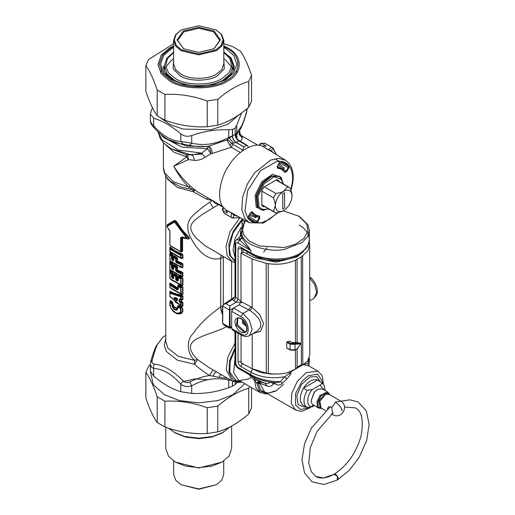 <?xml version="1.0" encoding="UTF-8"?>
<svg xmlns="http://www.w3.org/2000/svg" width="515" height="515" viewBox="0 0 515 515"><rect width="100%" height="100%" fill="white"/><g stroke="black" fill="none" stroke-linecap="round" stroke-linejoin="round"><path stroke-width="0.77" d="M219.03 204.313L202.891 214.06L194.857 220.098L192.269 223.001L191.194 224.978L190.685 227.405L191.129 230.327L193.209 234.415L195.9 237.795L204.861 245.571L231.956 261.478L234.982 262.695M242.88 219.255L242.237 220.079L244.4 221.553M283.147 210.822L299.305 216.352L307.951 224.765L309.341 230.334L307.552 236.636L302.176 242.436L284.731 249.305C268.901 252.91 245.526 245.533 242.224 235.902L240.84 230.334L240.84 235.168L239.72 237.318L239.687 239.752L241.986 237.595L241.31 235.754L242.868 239.185L250.869 250.522L239.861 240.138L242.147 237.924L242.868 239.185M241.986 237.595L242.147 237.924M267.13 247.709L263.725 252.06M309.341 230.334L309.315 240.061L307.938 245.089L304.532 249.794L299.305 253.895L298.739 255.112C292.314 258.466 284.763 260.152 276.091 260.172L272.538 260.056L257.513 257.017L251.436 254.21M272.763 382.342L275.325 384.01C277.656 385.619 280.057 385.349 282.523 383.212L286.874 378.969L290.763 374.077L290.969 371.289M303.084 364.646L291.187 371.579L289.572 371.714M286.874 378.969L284.814 376.742L289.205 373.439L290.318 371.824M282.523 383.212L280.495 381.557L284.814 376.742C271.933 378.937 260.622 377.431 250.869 372.229L252.672 369.043L258.955 371.83L262.541 372.841L270.246 374.006L277.405 374.025M309.148 366.114L307.931 363.39L303.155 364.672L308.891 365.869M274.225 382.478L273.529 384.087C271.714 386.147 269.596 386.791 267.176 386.025L258.575 382.613L259.554 381.557L260.848 383.752M283.456 384.415L276.008 390.949L268.521 393.19L264.665 392.147L260.12 383.797L259.554 381.557L255.575 379.291L264.903 383.147L259.554 381.557L257.127 382.96L256.657 382.748L248.758 374.373M309.341 361.652L309.341 357.989L307.931 363.39L308.91 365.154L309.341 361.652L308.955 365.161M241.606 248.533L241.529 252.865M260.12 383.797L258.26 383.418L258.575 382.613M273.529 384.087L270.768 381.995C269.145 383.315 267.195 383.701 264.903 383.147L267.176 386.025M266.313 393.1L260.674 390.055L258.26 383.418L257.127 382.96M259.116 381.325L256.657 382.748L259.689 390.982L267.24 393.627M276.484 382.626L278.531 382.452L280.495 381.557C269.113 381.602 259.238 379.317 250.869 374.708L250.869 372.229L240.853 366.448L242.649 363.255M238.046 333.102L238.046 361.614L241.529 361.736M275.325 384.01L275.293 382.555M239.224 304.816L230.192 310.03L229.458 310.024L229.458 327.321C229.471 328.486 229.593 328.576 229.819 327.604C229.986 328.589 230.108 328.506 230.192 327.34L229.458 327.321L222.731 323.433L223.774 324.926M229.458 327.263L230.192 327.34M231.692 326.523L230.192 327.27L229.819 305.949L225.969 303.721L232.555 299.363L234.93 296.981M230.192 309.959L229.458 309.966L229.819 305.949L236.314 302.196L233.958 300.831L232.555 299.363L234.982 296.595L235.014 297.142M229.458 310.024L222.731 306.077C223.104 304.693 224.18 303.908 225.969 303.721L223.568 304.307L222.577 305.852L222.577 323.233L223.729 324.907L229.548 328.261L231.692 327.456M241.529 301.841L238.078 298.99L236.314 302.196L241.477 302.685M240.853 247.206L241.393 248.41L251.417 254.198L250.869 252.994L240.853 247.206C239.16 246.434 238.226 246.968 238.046 248.803L241.966 248.745M234.982 260.944L230.514 255.698L229.246 247.541L233.063 233.031L242.237 220.079L241.953 223.175L242.926 223.536M241.953 223.175L242.282 225.808M255.504 381.306L255.987 379.549L251.59 376.008M254.236 378.364L255.987 387.782L259.94 392.462L265.296 393.859L267.369 393.711M222.731 323.433L222.718 305.64L223.561 304.307M240.84 230.334L245.314 220.562M243.782 225.081L241.471 234.1M240.84 235.168L241.31 235.754M238.046 248.803L238.046 298.97L235.052 296.898M240.84 230.752L240.08 236.881M240.106 236.231L240.563 236.224M226.857 326.71L218.714 330.237L202.698 336.076L196.048 339.231L193.202 341.316L191.084 344.026L190.37 346.428L190.614 349.395L192.668 353.902L197.007 359.18L209.148 367.633L232.136 380.971L241.419 381.769M312.232 389.578C306.271 396.157 306.271 407.101 312.232 406.792L307.178 407.558L303.451 405.408C299.202 402.125 299.202 396.389 303.451 388.194L307.178 390.351L312.232 389.578L319.912 385.149C321.688 384.287 322.126 383.315 321.244 382.227L317.517 380.076L321.244 382.227M306.966 407.442L307.178 407.558C302.929 404.275 302.929 398.539 307.178 390.351M303.451 388.194C308.144 381.28 312.83 378.577 317.517 380.076L303.451 388.194M312.232 406.792L314.305 405.595M298.378 215.811L306.689 223.903L307.886 230.997L303.992 238.374L295.34 244.252L284.364 247.503L259.303 245.945L249.118 240.949L243.492 234.608L242.25 227.842L245.649 220.742M264.356 186.842L275.905 193.505C279.465 192.945 282.053 192.172 283.662 191.181C278.602 194.715 275.808 199.556 275.274 205.704L273.414 211.427L275.905 212.869C279.465 212.302 282.053 211.53 283.662 210.545C288.715 207.011 291.509 202.17 292.044 196.022C291.509 190.492 288.715 188.876 283.662 191.181L287.685 186.707L276.137 180.038M275.905 193.505L273.414 197.824C274.707 201.191 275.325 203.818 275.274 205.704C275.808 211.234 278.602 212.843 283.662 210.545M261.865 191.155L273.414 197.824M261.865 204.758L273.414 211.427M292.044 196.022C292.095 194.136 291.471 191.509 290.177 188.142L287.685 186.707M282.729 193.775L282.729 209.026L284.589 207.951L284.589 192.7L282.729 193.775M284.589 192.7L284.589 207.951M224.25 208.285C223.188 208.433 222.705 209.142 222.802 210.39L227.456 213.081L225.885 210.094L231.66 213.068L233.668 214.974L233.256 217.922L231.821 217.787L231.145 217.279L233.256 217.922L240.035 217.736M276.458 154.648L272.396 147.502L271.624 147.174L268.231 149.73L270.884 150.509L273.903 153.058M225.885 210.094L222.77 206.573C216.648 198.938 219.808 178.293 229.098 165.212C237.454 151.365 254.062 141.844 262.36 146.151L271.72 151.706L270.884 150.509L273.227 148.681L271.624 147.174L272.396 147.502M264.51 206.541L264.008 206.83L262.341 206M264.008 206.83L261.865 205.594L261.865 190.75L264.008 187.042L276.858 179.619L279.001 180.855L279.001 181.441M277.45 179.832L279.001 180.855M222.486 210.075L224.373 213.371L231.145 217.279L231.383 212.747L249.408 222.757L263.526 223.04L278.422 212.405M267.813 149.646L262.772 146.215L266.139 146.08L261.478 143.395L264.845 143.26L271.624 147.174M262.36 146.151L262.772 146.215M237.383 216.313L233.668 214.974L235.117 215.103M289.044 165.92L288.851 167.884L286.752 171.514L284.698 172.377C282.986 169.899 280.63 168.54 277.63 168.296L277.347 166.088L279.445 162.45L281.048 161.304C284.351 161.742 287.016 163.281 289.044 165.92L288.368 166.12L288.233 167.523L279.362 162.785M277.63 168.296L277.231 167.536L277.43 166.133L279.529 162.495L280.604 161.613L284.486 162.804L288.368 166.12L280.199 161.755M286.752 171.514L286.134 171.154L284.66 171.772L281.879 169.029L277.257 166.493M284.763 171.868L281.879 169.029L277.16 167.414M283.276 170.117L283.714 169.577L286.134 171.154L288.233 167.523L288.851 167.884M284.698 172.377L284.66 171.772L284.698 172.377M281.048 161.304L280.495 161.575M257.693 221.849L256.09 222.995C252.788 222.557 250.123 221.019 248.095 218.379L248.288 216.422L250.387 212.785L252.44 211.923C254.153 214.401 256.509 215.766 259.509 216.004L259.792 218.218L257.693 221.849L257.069 221.489L255.929 222.306L251.114 220.607L248.14 217.845L248.372 216.467L250.47 212.837L251.59 211.961L255.202 215.238L258.968 216.274L259.167 217.858L256.592 216.551L256.843 215.907M250.696 212.502L255.202 215.238L259.097 216.313M259.509 216.004L258.968 216.274L259.509 216.004M259.792 218.218L259.167 217.858L257.069 221.489L248.539 216.184M256.09 222.995L255.929 222.306L248.063 217.42M248.095 218.379L248.056 217.761M252.44 211.923L251.442 211.955M283.714 169.577L283.707 167.381L284.016 167.684M255.105 217.761L254.693 217.645L256.592 216.551M177.269 299.015L174.675 297.985L177.083 298.365L177.083 300.361L174.031 297.876L174.675 297.985L174.328 297.548L176.767 297.953L177.192 298.52L176.697 298.488M176.697 298.642L174.675 298.14L174.328 298.642C173.709 297.902 173.709 297.535 174.328 297.548M177.166 299.054L177.192 300.187M176.767 297.953L177.482 298.919L177.482 300.586L176.767 300.863L177.083 300.361M177.482 298.919L177.192 298.52L177.482 298.919M179.832 298.893L180.701 299.041L180.701 296.769L169.886 293.267L169.886 296.382L180.701 305.363L180.701 303.09L179.181 301.636L179.181 299.337L179.832 298.893L180.932 299.415L181.19 299.106L181.19 296.84L180.746 296.086L170.027 292.681L169.77 296.099L180.707 305.646M179.181 299.337L182.542 299.505L182.542 296.041L181.595 295.591C176.806 294.928 172.976 293.634 170.117 291.715L170.027 292.681M180.701 299.041L182.155 300.026L182.915 299.55L180.701 299.041M182.915 299.55L182.915 296.086L180.701 296.769L181.634 295.024C176.883 294.368 173.091 293.099 170.24 291.239L169.886 293.267M169.886 296.382L170.027 296.704L169.886 296.382M169.892 291.702L169.937 296.627L180.726 305.659L181.19 305.427L180.701 305.363L181.19 305.427L181.19 303.161L179.709 301.713L179.709 299.421L182.155 300.026M174.752 301.52L181.634 306.341L182.915 306.135L182.915 302.672L182.155 301.7L180.701 303.09L182.542 302.627L181.042 301.648L179.832 302.588M179.181 301.636L181.293 301.236L181.106 299.608L180.887 301.23L182.155 301.7M181.634 306.341L182.542 306.09L182.542 302.627L182.915 302.672M181.106 301.565L180.868 301.243M170.24 291.239L169.892 291.735M182.915 306.135L181.19 305.427M242.243 151.037L243.981 147.058L236.063 142.488C233.771 140.917 232.555 138.754 232.413 136.012L229.194 138.174L233.816 143.08L231.744 143.492C229.742 141.162 228.113 139.964 226.857 139.906L207.796 146.492L207.461 148.661L201.738 153.11L191.574 154.951L186.263 154.661L186.784 156.863L173.748 166.229C177.958 174.205 182.896 181.138 188.567 187.042L192.874 189.649L193.074 191.689L206.895 199.305L212.347 200.393L209.727 202.195C203.174 206.618 197.618 211.053 193.061 215.482C187.595 220.478 186.359 226.954 189.353 234.917C194.702 246.479 205.833 262.264 220.658 258.421L220.658 306.966C208.581 315.438 199.472 324.218 193.331 333.308C186.127 340.132 186.726 353.168 194.638 360.352L197.271 359.438C197.103 360.423 196.164 362.039 194.451 364.279C198.475 367.858 203.502 371.598 209.521 375.493C203.509 376.381 196.878 378.531 189.636 381.956C187.241 383.012 185.13 382.69 183.301 380.978C173.13 370.639 163.326 364.974 153.869 363.989C152.247 363.706 151.68 362.483 152.176 360.326C153.966 353.271 155.73 347.992 157.455 344.49L162.946 337.119L165.779 335.42M169.815 303.11L170.182 300.824L170.813 300.67L172.37 301.996L173.909 306.451L177.044 308.26L177.443 307.191C177.276 305.904 177.778 305.44 178.943 305.794L182.007 307.307C183.533 310.539 183.05 312.708 180.553 313.822L176.845 313.79L173.941 312.064M171.418 288.915L181.904 294.638L182.915 294.258L182.915 287.222L181.904 286.179L178.692 284.943L177.823 285.548L177.54 289.366L170.117 284.538L169.77 284.821L170.117 287.795L180.842 293.981L181.19 293.698L180.842 287.145L178.499 286.211L178.023 286.424L178.023 288.915L177.54 289.366L178.023 288.915L178.338 289.321L178.023 288.915M174.147 273.581L173.574 274.225L176.619 275.615L175.885 276.014L173.916 274.881L173.497 275.132L173.24 278.029L172.358 277.418L172.21 274.135L170.117 272.017L169.77 272.3L170.117 278.86L179.497 284.531L180.842 285.046L181.19 284.763L180.842 278.209L178.499 277.276L178.023 277.488L178.023 280.16L177.694 280.501L176.639 279.993L176.297 276.748L175.885 276.014L175.692 276.632L177.134 276.285L176.774 275.1L174.147 273.581L173.497 275.132L173.574 274.225M178.061 279.619L177.392 279.581L177.617 276.368L176.774 275.1M178.692 276.008L177.823 276.613L178.061 276.941L178.551 276.529L178.023 277.488L178.551 276.529L181.795 277.759L180.842 278.209L180.701 278.827L182.542 278.242L181.795 277.759L181.904 277.244L178.692 276.008L178.551 276.529M172.139 278.01L171.508 276.626L171.508 273.954L169.886 272.583L169.886 278.454L180.701 284.692L180.701 278.827L178.338 277.894L178.338 280.566L177.52 281.119L176.458 280.611L175.692 279.433L175.692 276.632L173.703 275.48L173.703 278.28L173.027 278.628L172.139 278.01L173.246 276.561L173.246 273.974L172.564 272.474L172.377 272.963L170.195 271.057L169.886 272.583L170.195 271.057L169.815 270.723L169.815 271.804M174.147 264.646L173.574 265.289L176.619 266.68L175.885 267.079L173.916 265.946L173.497 266.197L173.24 269.094L172.358 268.482L172.21 265.199L170.117 263.081L169.77 263.365L170.117 269.918L179.497 275.596L180.842 276.111L181.19 275.828L180.842 272.86L176.297 270.613L176.297 267.813L175.885 267.079L175.692 267.697L177.134 267.349L176.774 266.165L174.147 264.646L173.497 266.197L173.574 265.289M171.418 271.045L181.904 276.767L182.915 276.388L182.915 272.937L180.701 273.478L176.458 271.675L175.692 270.497L175.692 267.697L173.703 266.545L173.703 269.345L173.027 269.693L172.139 269.075L171.508 267.691L171.508 265.019L169.886 263.648L169.886 269.519L180.701 275.757L180.842 272.86L181.795 272.409L177.392 270.645L177.617 267.433L176.774 266.165M172.139 269.075L173.246 267.626L173.246 265.038L172.564 263.532L172.377 264.028L170.195 262.122L169.886 263.648L170.195 262.122L169.815 261.787L169.815 262.869M174.147 255.71L173.574 256.354L176.619 257.745L175.885 258.144L173.916 257.011L173.497 257.262L173.24 260.159L172.21 258.936L172.21 256.264L171.733 255.498L172.377 255.092L170.195 253.187L169.77 254.429L170.117 260.983L179.497 266.661L180.842 267.176L181.19 266.892L180.842 263.925L176.297 261.678L176.297 258.878L175.885 258.144L175.692 258.762L177.134 258.414L176.774 257.23L174.147 255.71L173.497 257.262L173.574 256.354M171.418 262.109L181.904 267.832L182.915 267.452L182.915 264.002L180.701 264.543L176.458 262.74L175.692 261.562L175.692 258.762L173.703 257.609L173.703 260.41L173.027 260.757L172.139 260.139L171.508 258.755L171.508 256.084L169.886 254.713L169.886 260.584L180.701 266.822L180.842 263.925L181.795 263.474L177.392 261.71L177.617 258.498L176.774 257.23M173.246 256.103L172.564 254.597L172.377 255.092L172.68 255.961L173.246 256.103L173.246 258.691L173.001 259.142L172.75 258.633L173.574 259.161L173.027 260.757M170.909 246.241L181.061 252.099L182.58 251.423L182.58 237.969L187.074 238.812C189.14 239.34 189.771 238.844 188.96 237.325L183.218 231.196L176.297 221.283L174.579 220.291L167.253 224.798L167.053 225.525M169.841 244.612L170.188 245.533L180.224 251.326L180.63 251.153L180.63 237.711L182.265 236.984L185.831 237.982L186.295 237.576L174.443 222.036L167.072 226.478L169.931 231.531L169.841 244.612L170.517 245.97M180.437 251.693L180.224 251.326L181.183 251.88L180.437 251.693L181.254 251.204L182.091 251.384L182.091 237.936L183.089 237.737M181.061 252.099L180.894 251.796L182.58 251.423M180.63 251.153L181.254 251.204L181.254 237.763L182.445 237.344L187.254 238.58L185.966 238.329L186.707 237.235L188.657 237.615L183.449 232.226L175.789 221.579L174.624 220.909L167.13 225.235L166.957 226.362L169.808 231.293L169.808 244.728L170.33 245.88L180.572 251.745M180.63 237.711L182.58 237.969M169.931 231.531L169.841 231.171L169.931 231.531M172.75 258.633L172.989 259.148L172.139 260.139M173.703 260.41L173.497 260.062L173.703 260.41M175.692 261.562L177.617 261.234L181.904 262.959L181.795 263.474L182.542 263.957L182.542 267.407L181.795 267.543L180.701 266.822L182.915 267.452M176.458 262.74L177.392 261.71L177.134 258.414L177.617 258.498M171.508 267.691L173.246 267.626L173.574 268.096L173.42 265.013M173.027 269.693L173.304 268.289L172.75 267.568M172.989 268.083L172.377 264.028L171.508 265.019L173.246 265.038M173.497 268.997L173.703 269.345L173.24 269.094M175.692 270.497L177.617 270.169L181.904 271.894L181.795 272.409L182.542 272.892L182.542 276.343L181.795 276.478L180.701 275.757L182.915 276.388M176.458 271.675L177.392 270.645L177.134 267.349L177.617 267.433M171.508 276.626L173.42 276.684L173.027 278.628M172.989 277.019L172.377 272.963L171.508 273.954L173.246 273.974M173.497 277.933L173.703 278.28L173.24 278.029M175.692 279.433L177.617 279.104L178.068 279.574L177.759 279.754L177.823 276.613M177.52 281.119L177.752 279.767M176.458 280.611L177.392 279.581L177.134 276.285L177.617 276.368M178.338 280.566L178.023 280.16L177.694 280.501L178.023 280.16L178.338 280.566M181.904 286.179L180.701 287.763L178.338 286.829L178.338 289.321L177.366 289.984L169.886 285.104L169.886 287.389L180.701 293.627L180.701 287.763L182.542 287.177L178.551 285.465L178.023 286.424L177.823 285.548M177.366 289.984L177.54 289.366M170.117 284.538L169.77 284.821L169.892 283.456L169.886 285.104M171.508 258.755L172.68 258.639L172.68 255.961L171.508 256.084L171.733 255.498L170.117 254.146L169.886 254.713L170.195 253.187L169.815 252.852L169.815 253.934M249.028 215.334L256.135 217.272M284.113 168.817L283.398 167.581L278.782 163.596M283.759 169.499L278.126 164.929M249.775 214.034L256.547 216.628M171.006 308.427L171.019 308.298C173.246 312.096 175.911 313.635 179.008 312.914C180.707 312.174 181.106 310.642 180.211 308.324L178.209 307.513L177.025 310.069C175.396 310.416 173.903 309.554 172.544 307.481L171.604 303.702L170.201 302.543C169.609 304.005 169.879 305.923 171.019 308.298L172.821 311.009L174.92 312.714L176.754 313.423L179.407 313.281C181.196 312.425 181.621 310.725 180.675 308.182L178.377 306.895L177.598 307.577L177.572 307.191L177.656 308.401L176.928 309.373C175.499 309.721 174.199 308.968 173.034 307.127L171.83 303.116L170.111 302.08L169.918 305.344L170.967 308.363M177.443 307.191L178.808 306.309L181.1 307.197L180.211 308.324L181.653 307.461C183.14 310.494 182.671 312.515 180.244 313.526L177.701 313.699L175.956 313.197M178.209 307.513L178.943 305.794M177.624 307.706L177.656 308.401M177.025 310.069L177.109 308.833L177.669 308.234M172.544 307.481L173.516 306.753L177.109 308.833L177.044 308.26M171.856 304.339L173.027 304.706L173.516 306.753L173.909 306.451M171.604 303.702L172.184 302.485L173.027 304.706L173.568 304.951M170.813 300.67L170.201 302.543L170.381 300.953L172.184 302.485L172.37 301.996M182.812 237.402L182.374 237.318M187.074 238.812L186.971 238.522C189.031 239.005 189.591 238.696 188.657 237.615L188.96 237.325M186.295 237.576L186.707 237.235L175.544 221.965L176.297 221.283M174.92 222.313L175.544 221.965L174.373 221.289L174.579 220.291M174.443 222.036L174.373 221.289L167.124 225.93L167.253 224.798M167.072 226.478L167.124 225.93L166.957 226.362M167.124 225.93L167.259 227.257M168.965 229.304L169.841 231.171M169.77 251.153L170.117 251.835L179.497 257.513L181.795 258.388L182.542 258.253L182.542 254.809L181.795 254.32C176.948 252.711 173.079 250.477 170.195 247.625L169.77 248.867L169.886 251.429L180.701 257.674L180.701 255.389L169.886 249.151L170.117 251.835L169.77 251.153M179.722 257.603L181.904 258.678L182.915 258.298L181.19 257.738L180.842 254.77L181.904 253.805C177.102 252.189 173.265 249.968 170.388 247.155L169.892 247.503L169.77 248.867L170.117 248.584L180.842 254.77L180.701 255.389L182.915 254.854L181.904 253.805M180.842 258.028L181.19 257.738L180.701 257.674L180.842 258.028M170.195 247.625L169.815 247.284L169.815 248.372M179.722 266.751L181.904 267.832M172.989 259.148L173.304 259.354L173.42 258.813L173.42 256.077M177.424 261.665L177.134 261.221M179.722 275.686L181.904 276.767M177.424 270.6L177.134 270.156M171.418 279.98L181.904 285.703L182.915 285.323L180.701 284.692L181.795 285.413L182.542 285.278L182.542 278.242L182.915 278.287L181.904 277.244M179.722 284.621L181.904 285.703M173.574 277.038L172.75 276.504M173.33 277.173L173.42 273.948M177.424 279.536L177.134 279.091M182.915 294.258L180.701 293.627L181.795 294.348L182.542 294.213L182.542 287.177L182.915 287.222M179.722 293.556L181.904 294.638M177.823 288.046L178.061 288.374L177.604 288.619L169.815 283.244L169.815 284.325M182.265 236.984L182.445 237.344L182.265 236.984M185.831 237.982L185.966 238.329L185.831 237.982M181.216 306.676L181.1 307.197L182.007 307.307M176.175 313.287L170.961 308.408L169.821 303.058L170.33 300.567M165.766 145.005L174.109 152.298L186.784 156.863L188.374 159.618L173.748 166.229C178.583 173.838 184.106 180.437 190.331 186.024L196.691 191.355L222.66 206.412M186.263 154.661C187.73 155.459 188.439 157.114 188.374 159.618L194.155 160.326C194.103 157.519 193.247 155.723 191.574 154.951L170.929 148.681L186.263 154.661M160.603 134.106L163.339 137.415L182.22 147.2L207.461 148.661L210.873 153.715L204.893 157.436C201.268 159.676 197.689 160.641 194.155 160.326M153.869 127.379L153.67 125.789L151.481 123.51L150.354 120.742C149.994 123.375 153.586 127.398 153.522 127.211C158.717 132.851 163.648 136.996 168.321 139.649L187.157 146.131L207.796 146.492C209.528 147.445 210.551 149.852 210.873 153.715L212.225 153.496C211.845 149.588 210.809 147.148 209.116 146.176C203.219 147.071 196.73 146.794 189.636 145.352L175.847 142.951L168.218 139.591M166.545 177.038L167.607 179.207L177.392 187.454L193.074 191.689L195.043 190.286L180.63 186.945L170.832 181.595C166.171 177.926 163.693 173.233 163.41 167.523L164.716 173.021L173.516 181.801L188.567 187.042L190.331 186.024M212.225 153.496L231.319 147.251L232.857 144.355L231.744 143.492L229.626 144.915L226.857 139.906L229.194 138.174L228.757 137.408C216.409 144.194 204.062 146.106 191.715 143.138L180.784 141.445C171.746 141.104 162.708 135.889 153.67 125.789L153.67 118.218C162.708 120.954 171.746 126.175 180.784 133.868C183.907 136.301 187.55 136.861 191.715 135.561C204.062 131.151 216.409 129.239 228.757 129.832L232.413 129.336L232.413 136.012M172.564 254.597L170.388 252.723L170.195 253.187M172.564 263.532L170.388 261.659L170.195 262.122M172.564 272.474L170.388 270.594L170.195 271.057M178.692 284.943L178.551 285.465M177.752 288.104L170.388 283.115L170.195 283.578M236.14 136.308L236.823 134.151L236.482 133.964L237.209 139.25L238.67 140.981L238.49 140.376M248.275 147.445L247.535 145.591L237.209 139.256C236.037 135.889 235.754 134.499 236.359 135.065L239.771 130.289L239.243 134.698L242.417 137.936L240.499 141.535M220.491 374.534L222.351 375.319M213.036 369.931L209.521 375.493L219.01 377.353L227.759 378.441M230.52 380.038L228.757 380.096L229.117 379.227M240.37 152.479L231.319 147.251L229.626 144.915M158.054 131.814L161.98 139.906L178.345 150.032L201.738 153.11L204.893 157.436M223.233 207.249L218.804 204.693C216.133 204.127 213.976 202.691 212.347 200.393M236.063 142.488L233.816 143.08M232.413 135.889L228.757 137.408L228.757 129.832M246.659 112.038L247.065 109.283L246.659 112.045C244.728 118.894 242.887 124.115 241.136 127.714L241.477 126.22L236.752 132.786L236.482 133.964L235.02 134.505M247.535 145.591L246.588 145.385L243.981 146.891L236.25 142.43C233.977 140.853 232.741 138.696 232.542 135.954L232.542 129.49L235.149 127.984L236.752 125.209L236.752 132.786L235.02 134.383M246.588 145.385L238.857 140.923C236.585 139.346 235.349 137.19 235.149 134.447L235.149 127.984M222.577 314.974L220.658 306.966M221.102 255.215L220.658 258.421M189.636 145.352L191.715 143.138L191.715 135.561M183.301 144.367L180.784 141.445L180.784 133.868M236.752 125.209L241.612 112.882M239.584 114.336L227.855 124.289L210.989 129.722L183.025 129.059L170.124 124.572L160.892 118.102M232.413 381.126L232.413 386.166L228.757 387.673L228.757 380.096C216.409 377.128 204.062 379.04 191.715 385.825L189.636 381.956M228.757 387.673C216.409 392.082 204.062 393.994 191.715 393.402L191.715 385.825C187.55 387.164 183.907 386.604 180.784 384.139L183.301 380.978M191.715 393.402L180.784 391.709L180.784 384.139C171.746 374.038 162.708 368.817 153.67 368.483L153.869 363.989M150.74 362.174L152.176 360.326M153.67 368.483L151.481 367.201L150.354 364.292L150.354 371.019L153.67 376.053L153.67 368.483M150.354 364.292L150.76 361.524C152.691 354.681 154.532 349.46 156.283 345.855L162.946 337.119M235.02 384.66L237.125 382.51M232.413 386.166L235.149 384.654L235.149 382.181M232.542 386.16L232.542 381.197M222.577 314.794L221.263 311.073L220.716 307.288L220.71 258.524L221.18 255.26M239.43 130.907L239.353 133.939L242.205 136.887L242.417 137.936M241.921 136.057L241.458 136.057L241.825 136.411M239.469 131.035L240.344 134.557L239.507 130.752M239.494 130.778L239.333 131.138M239.617 134.505L241.458 136.057L239.932 134.975M152.35 107.455L150.361 114.015L153.67 118.218M180.784 391.709C171.746 388.967 162.708 383.752 153.67 376.053M165.779 335.362L162.914 337.125M223.317 304.487L223.33 256.502M241.059 334.834L241.097 362.978L252.234 368.746L266.287 373.137L266.152 263.352L252.099 258.961L240.962 253.193L242.314 252.408L244.129 252.382L254.21 257.609L275.828 262.187L296.994 256.927L303.29 251.693M302.06 364.742L302.459 364.974M309.148 241.58L309.682 244.812L309.818 354.597L307.661 361.06L302.498 365L301.384 364.729L301.249 256.94L295.378 260.178C287.306 263.873 278.255 265.038 268.231 263.667L266.152 263.352M266.287 373.137L268.367 373.459C274.81 374.411 281.139 374.186 287.338 372.789L295.835 368.843L297.161 367.163L301.384 364.729M253.238 333.45L260.616 331.325L263.571 323.632L259.779 314.594L252.157 307.494L250.168 310.629L248.957 309.933L242.848 313.468L233.533 308.105L231.673 311.33L231.692 328.551L232.246 329.761L241.554 335.123C244.239 336.72 246.872 336.894 249.447 335.638L252.176 329.594L249.44 320.407L242.848 313.468L240.988 316.693L231.673 311.33M249.447 335.638L257.996 330.559L260.249 327.54L260.835 324.875L260.249 321.457L258.511 318.244L254.333 313.751L250.168 310.629M301.249 256.94L307.822 250.824L309.682 244.812M252.099 258.961L252.157 307.494L250.721 306.657L248.957 309.933L239.16 304.854L241.02 301.629L240.962 253.193M287.235 341.722L290.389 343.537L295.307 343.537L294.052 342.816L292.069 342.784L289.301 341.194L289.797 341.477L289.301 341.194L287.235 341.722L286.694 342.269L286.701 347.87L287.241 348.179M239.16 304.854L233.533 308.105M243.164 320.304L243.498 322.538L246.415 325.931M237.911 318.025L237.402 324.823L244.992 331.763L245.745 331.621M242.597 319.757L242.468 323.13L246.788 326.645M294.052 342.816L296.312 342.546L297.316 343.125L295.307 343.537L295.616 344.213L300.612 343.84L297.503 348.385L295.623 349.814L290.022 349.782L286.701 347.87M296.312 342.546L299.962 342.99M297.219 342.99L297.779 342.726L297.219 342.99M299.267 343.177L299.827 342.906L299.267 343.177M297.496 343.827L297.316 343.125L300.342 343.202L300.612 343.84M337.209 479.922L337.486 476.278L333.952 474.315M318.624 408.086L317.51 407.017L316.976 401.597L320.105 395.301L327.843 392.115L322.268 388.896L317.658 389.353L314.53 392.082L311.137 400.644L311.936 403.799L313.049 404.867L318.624 408.086L321.952 408.485M317.658 389.353L314.24 392.166L311.137 400.644M331.795 413.841L332.709 414.697C341.973 419.931 349.421 405.62 340.608 401.011L335.471 402.234L331.731 407.655L330.888 406.882L328.525 406.908L327.347 408.974M331.731 407.655L332.581 413.693L331.872 413.783M181.01 484.705L198.713 489.25L216.409 484.705L198.713 488.935L181.01 484.705L175.744 480.225L173.684 474.482L173.684 461.028M223.735 461.028L223.735 474.482L221.682 480.225L216.409 484.705M231.641 426.034L231.641 448.674L228.93 456.226L221.997 462.116L211.787 466.12L198.713 467.684L185.632 466.12L175.422 462.116L168.489 456.226L165.779 448.674L165.779 427.25M175.422 462.116L198.713 468L221.997 462.116M168.572 428.19L175.422 433.076L185.632 437.081L198.713 438.645L211.787 437.081L221.997 433.076L230.076 426.864M208.137 379.716L194.67 378.937L182.529 381.757M174.025 432.272L184.846 436.514L198.713 438.175L212.573 436.514L223.394 432.272M183.597 48.854L177.662 40.395L183.829 31.808L198.713 28.248L213.59 31.808L219.757 40.395L213.828 48.854M183.353 48.719L198.713 52.388L214.066 48.719L220.426 39.855L214.066 30.984L198.713 27.314L183.353 30.984L176.993 39.855L183.829 48.989M181.441 49.82L176.297 45.455L174.282 39.855L176.297 34.254L181.441 29.883L198.713 25.75L215.985 29.883L221.128 34.254L223.137 39.855L221.128 45.455L215.978 49.82L198.713 53.953L181.441 49.82M180.965 30.153L175.679 34.647L173.613 40.395L175.679 46.15L180.965 50.644L198.713 54.886L216.455 50.644L221.74 46.15L223.806 40.395L221.74 34.647L215.985 29.883M249.743 386.572L248.739 388.233C238.413 391.226 228.094 397.187 217.768 406.116L207.223 407.745C193.119 402.601 179.014 400.419 164.916 401.198L157.191 396.743C153.412 385.638 149.633 377.495 145.854 372.319L145.854 398.063C149.633 409.168 153.412 417.311 157.191 422.493L164.916 426.948C179.014 432.091 193.119 434.274 207.223 433.495L217.768 431.86C228.094 428.866 238.413 422.905 248.739 413.983L251.565 407.893L251.565 387.621M150.477 371.849L153.245 384.641L164.407 394.67L179.439 400.573L198.713 402.872L217.98 400.573L233.018 394.67L244.754 383.694M145.854 372.319L148.681 366.229L150.354 364.826M248.739 413.983L248.739 388.233M157.191 422.493L157.191 396.743M164.916 401.198L164.916 426.948M207.223 433.495L207.223 407.745M217.768 406.116L217.768 431.86M223.806 43.736L232.51 46.505L240.228 50.966C244.007 56.141 247.786 64.285 251.565 75.39L248.739 81.479C238.413 84.473 228.094 90.434 217.768 99.356L207.223 100.992C193.119 95.842 179.014 93.666 164.916 94.445L157.191 89.99C153.412 78.879 149.633 70.742 145.854 65.559L148.681 59.47L173.613 43.717M145.854 65.559L145.854 91.31C149.633 102.414 153.412 110.558 157.191 115.733L164.916 120.195C179.014 125.338 193.119 127.52 207.223 126.735L217.768 125.106C228.094 122.107 238.413 116.145 248.739 107.223L251.565 101.133L251.565 75.39M217.768 99.356L217.768 125.106M207.223 126.735L207.223 100.992M248.739 107.223L248.739 81.479M164.916 94.445L164.916 120.195M157.191 115.733L157.191 89.99M355.337 407.977C361.884 410.848 363.79 420.227 361.047 436.102C356.097 453.11 347.116 465.811 334.106 474.206L335.696 474.399C338.033 476.381 338.651 478.184 337.563 479.813L349.363 470.272L359.354 457.03L366.635 440.602L369.146 424.431L366.287 410.758L357.996 401.925L349.917 399.84L340.943 401.211M335.465 474.534L333.797 474.379C326.278 478.396 320.285 479.079 315.817 476.427M239.836 217.8L230.089 231.57L226.014 246.279L227.109 255.382L231.956 261.478M242.372 218.984L233.392 230.836L228.86 244.059L229.433 254.97L234.982 261.659M298.79 255.086C306.547 249.305 310.062 244.039 309.341 239.275L308.582 235.02L307.429 232.593L303.65 228.119L299.305 225.029M252.035 254.545L253.663 255.543C262.251 260.178 272.235 261.807 283.617 260.429L296.511 256.451L297.812 255.595M283.617 260.429L284.248 259.431M247.071 253.908L247.071 251.687M243.009 252.202L243.009 249.344M251.5 368.373L252.672 369.043M290.763 374.077L289.205 373.439M323.317 383.939L322.461 376.858L321.643 375.029L317.955 371.199L306.213 372.635L297.355 381.306L291.799 393.235L291.316 403.541L295.565 409.985L300.805 411.26L302.794 411.041L310.094 407.693M274.547 390.904C267.858 394.329 265.405 392.559 264.665 392.147L295.565 409.985M299.305 253.895C295.172 256.11 290.312 257.635 284.731 258.459C271.869 260.062 260.584 258.24 250.869 252.994L250.869 250.522L237.833 242.99L239.469 239.913L239.861 240.138L239.687 239.752L236.462 239.797C235.806 239.996 235.316 241.104 234.982 243.112L234.982 296.595M238.046 361.614C238.226 363.654 239.16 365.264 240.853 366.448M237.833 367.176L234.982 362.502C235.136 365.026 236.269 366.989 238.374 368.38L237.833 367.176L250.869 374.708L251.442 375.924M238.078 298.99L236.25 302.157M267.523 381.583L261.704 380.199M235.754 363.577L235.754 331.782M237.833 242.99C236.572 242.404 235.876 242.803 235.754 244.194L235.754 297.644L233.958 300.831M235.754 244.194L234.982 243.112M234.982 257.255L233.063 249.981L235.052 238.477L241.335 226.993M222.731 306.135L222.718 305.71L222.731 306.135M234.814 297.258L234.376 297.361M259.94 392.462L238.419 380.031L233.623 372.609L234.982 358.71M251.069 377.334L248.513 379.008L236.494 381.036L229.838 372.339L230.134 361.588L234.982 349.215M234.982 347.857L229.568 360.873L229.066 372.319L233.276 379.993L241.619 381.885M234.982 343.132L227.958 356.908L226.214 369.686L232.136 380.971L238.22 382.561L242.005 382.104M324.411 390.132L319.912 385.149M305.942 406.85L304.693 407.159L298.056 404.597L296.807 395.436L301.584 384.351L309.953 376.999L316.583 376.536L320.433 381.75M322.59 383.173L322.435 381.267L317.543 374.102L308.137 375.821L301.925 381.377L295.468 393.827L295.668 405.183L300.606 409.509L308.479 407.88M290.801 189.848L292.398 181.943C293.022 175.634 292.108 170.542 289.655 166.673L284.57 162.212L277.122 161.285L260.487 170.684L247.728 190.37L244.953 210.912L247.812 218.109L253.496 222.461L261.163 222.821L269.261 219.487L277.688 212.553M291.033 190.556L293.009 181.299C293.968 171.431 291.464 164.414 285.497 160.255L278.802 158.369L270.594 160.114L254.886 172.519L247.503 183.797L242.629 197.155L241.793 209.554L244.722 218.366L249.408 222.757M283.559 184.074L279.426 176.362L271.585 176.445L263.397 182.954L256.914 195.996L258.021 207.223L260.326 209.444L257.275 206.792L256.167 195.565L262.65 182.522L270.839 176.014L279.046 176.162M262.721 210.3L256.225 207.062L255.073 195.372L261.826 181.789L272.532 174.282L280.913 177.237L282.162 180.121M264.948 209.933L262.908 210.287M283.276 183.907L281.795 179.497L274.077 176.774L264.227 183.688L258.009 196.189L259.071 206.953L262.933 209.74L268.785 209.006M271.72 151.706L285.497 160.255M225.628 209.772L231.383 212.747M280.051 161.678L274.675 158.807M280.72 161.607L284.486 162.804M251.114 220.607L248.198 217.948M260.384 145.706C259.985 144.709 260.352 143.936 261.478 143.395L264.401 143.151L265.624 143.595M224.154 208.234C222.519 208.137 221.959 208.742 222.48 210.062L224.051 213.043L225.049 213.88M176.767 300.863L174.328 298.642M182.915 296.086L181.634 295.024M169.815 291.516L169.815 292.526M165.779 338.638L164.253 345.217L166.416 351.494L177.34 360.146L194.451 364.279L194.638 360.352L178.312 356.412L167.877 348.159L165.779 341.484L165.779 175.853M170.388 283.115L169.815 283.244M182.915 285.323L182.915 278.287M170.388 270.594L169.815 270.723M182.915 272.937L181.904 271.894M170.388 261.659L169.815 261.787M182.915 264.002L181.904 262.959M170.388 252.723L169.815 252.852M170.388 247.155L169.815 247.284M182.915 258.298L182.915 254.854M171.418 252.955L181.904 258.678M173.703 257.609L173.916 257.011M169.886 269.519L170.117 269.918L169.886 269.519M173.703 266.545L173.916 265.946M169.886 263.648L170.117 263.081M169.886 278.454L170.117 278.86L169.886 278.454M178.338 277.894L178.023 277.488L178.338 277.894L178.499 277.276M173.703 275.48L173.916 274.881M169.886 272.583L170.117 272.017M169.886 287.389L170.117 287.795L169.886 287.389M178.338 286.829L178.023 286.424L178.338 286.829L178.499 286.211M179.008 312.914L180.553 313.822M169.886 254.713L170.117 254.146M169.886 260.584L170.117 260.983L169.886 260.584M169.886 249.151L170.117 248.584M219.01 377.353L220.658 374.347M212.927 376.278C214.504 373.002 215.727 371.508 216.603 371.791M206.895 199.305L207.867 197.869M209.727 202.195L213.281 207.815M232.542 135.902L235.149 134.396M232.542 135.954L235.149 134.447M236.25 142.43L238.857 140.923M241.477 126.22C243.035 123.059 244.773 118.122 246.679 111.401L246.679 108.942M236.752 383.051L236.752 382.471M248.661 147.271L248.101 146.942M232.857 144.355L242.488 149.917M239.353 133.926L242.205 136.887M220.71 258.524L223.317 257.017M220.71 306.927L222.596 305.839M189.533 154.7L202.672 154.082M309.721 276.825L311.691 278.499L314.865 282.645L316.899 287.563L317.401 291.233L317.066 294.046L313.905 298.423L316.635 292.378L314.787 284.898L309.721 278.01M297.161 367.163L297.142 348.945M297.129 342.63L297.026 259.38M295.513 369.023L295.488 350.065M295.481 342.469L295.378 260.178M302.769 364.832L302.633 255.987M252.234 368.746L252.189 334.055M268.367 373.459L268.231 263.667M250.721 306.657L241.02 301.629M231.692 328.551L241.007 333.913L241.554 335.123M241.007 333.913C250.625 339.977 250.599 321.701 240.988 316.693M235.773 325.596C239.179 335.529 250.206 334.917 246.228 325.017C242.816 315.083 231.789 315.695 235.773 325.596M236.469 325.364L244.059 332.297L245.32 331.937C246.569 331.254 247.007 329.574 246.64 326.883C246.466 324.798 245.031 322.345 242.34 319.532C239.288 317.813 237.653 317.382 237.421 318.244L236.469 325.364M290.389 343.537L290.016 344.181L295.018 344.458L295.024 350.052M294.722 343.775L295.018 344.458L295.616 344.213M286.694 342.269L290.016 344.181L290.022 349.782L290.396 349.994L290.022 349.782M289.655 341.213L291.96 342.546L299.827 342.906M300.342 343.202L300.342 343.949M342.25 411.079C341.194 407.474 338.934 404.526 335.471 402.234M329.819 394.78L329.375 393.859L325.647 392.546L320.897 395.881L317.897 401.912L318.412 407.108L321.914 408.466M325.506 410.539L320.987 407.931L319.886 401.237L325.654 394.271L328.885 394.239L340.608 401.011M321.572 408.273L320.253 407.951L318.978 400.863L325.029 393.557L329.478 394.58M223.806 40.395L223.806 63.892L221.74 69.647L216.455 74.134C208.466 79.664 188.953 79.664 180.965 74.134L175.679 69.647L173.613 63.892L173.613 40.395M173.613 60.191L173.111 68.785L180.018 75.776C188.432 81.595 208.987 81.595 217.401 75.776L224.308 68.785L223.806 60.191M223.806 52.504L229.864 58.491L231.802 65.804L228.834 72.937L222.132 78.505C211.594 85.805 185.831 85.805 175.287 78.505L168.585 72.937L165.618 65.804L167.555 58.491L173.613 52.504M219.602 81.898L223.079 80.147L230.34 73.98L233.173 66.081L230.707 58.42L223.806 52.002M173.613 52.002L166.718 58.42L164.246 66.081L167.085 73.98L174.34 80.147L177.817 81.904M160.738 73.027L161.465 68.907M236.456 70.761L236.688 73.027M223.806 46.601L226.594 48.069C241.638 55.311 241.638 73.021 226.594 80.263C214.047 88.947 183.379 88.947 170.826 80.263L162.521 73.207L159.277 64.163L162.521 55.124L170.826 48.069L173.613 46.601M173.613 45.906L169.879 47.811L161.292 55.111L157.938 64.459L161.292 73.806L169.879 81.106C182.857 90.08 214.568 90.08 227.54 81.106C243.093 73.613 243.093 55.305 227.54 47.811L223.806 45.906M173.613 47.58L171.74 48.597L163.706 55.42L160.564 64.163L163.706 72.911L171.74 79.735L183.559 84.376L198.713 86.185L213.86 84.376L225.679 79.735L233.713 72.911L236.855 64.163L233.713 55.42L225.679 48.597L223.806 47.58M223.806 51.88L231.267 58.227L234.177 66.351C234.228 70.394 231.795 74.269 226.877 77.977C222.055 81.402 215.837 83.733 208.215 84.969C194.709 86.765 182.999 84.975 173.079 79.606C168.514 76.896 165.534 73.89 164.137 70.574L163.242 66.351M317.955 371.199L309.167 366.126M276.581 382.626C266.95 382.13 258.562 379.89 251.417 375.911L238.374 368.38M234.982 362.502L234.982 331.338M236.462 239.797L239.868 237.074M223.6 304.281L234.969 296.769M321.457 382.342L324.283 385.478L325.216 390.602M311.375 406.696L313.262 404.99M289.044 187.235L276.355 179.915M274.553 212.334L261.865 205.009M224.051 213.043L232.387 217.993L240.061 217.748M276.484 154.661L272.86 147.895L264.401 143.151M279.426 176.362L278.679 175.93M260.326 209.444L269.068 209.167M260.287 145.642C259.29 144.644 259.541 143.852 261.034 143.279M177.186 300.251L177.25 298.629M173.574 256.277L173.497 260.133M169.892 261.968L170.027 269.86L179.954 275.783M173.574 265.212L173.497 269.068M169.892 270.903L170.027 278.795L179.954 284.718M178.068 276.851L178.016 280.237M173.574 274.147L173.497 278.003M169.892 283.424L170.027 287.731L179.954 293.653M178.068 285.786L178.016 289.012M169.892 247.47L170.027 251.771L179.954 257.693M169.892 253.032L170.027 260.925L179.954 266.847M249.891 215.894L248.996 215.379M279.793 164.105L278.898 163.59M182.168 237.273L186.057 238.348M177.617 306.863L177.656 307.32M163.41 142.784L163.41 167.523M158.015 131.776L160.3 138.535L163.834 143.234L170.929 148.681M216.5 371.714L213.03 369.931M241.136 127.714L239.52 130.726M247.065 109.283L247.065 108.626M163.48 336.752L162.54 337.402M257.964 145.262L241.883 135.979L240.338 134.55M150.354 120.742L150.354 114.015M231.641 298.964L231.641 261.298M313.905 298.423L309.747 300.824M286.861 348.134L290.138 350.02L294.921 350.297L297.541 348.501L300.618 343.936L300.419 343.228M330.379 406.67L311.466 427.946L304.513 443.84L302.015 459.483L304.487 472.809L312.013 481.821L323.774 484.512L336.977 480.154M333.643 474.469L323.69 477.907L315.972 476.51L311.208 471.56L308.762 463.024L310.255 447.747L317.15 431.28L333.166 412.785M344.522 407.03L355.086 407.835M327.843 392.115L329.851 394.799M332.709 414.697L331.563 414.034M213.59 48.989L214.066 48.719M164.246 66.081L164.246 70.819M233.173 70.819L233.173 66.081M164.658 69.145L165.199 67.626L171.585 60.223L173.613 58.897M223.806 58.897L225.647 60.094L232.214 67.607L232.761 69.145"/></g></svg>
